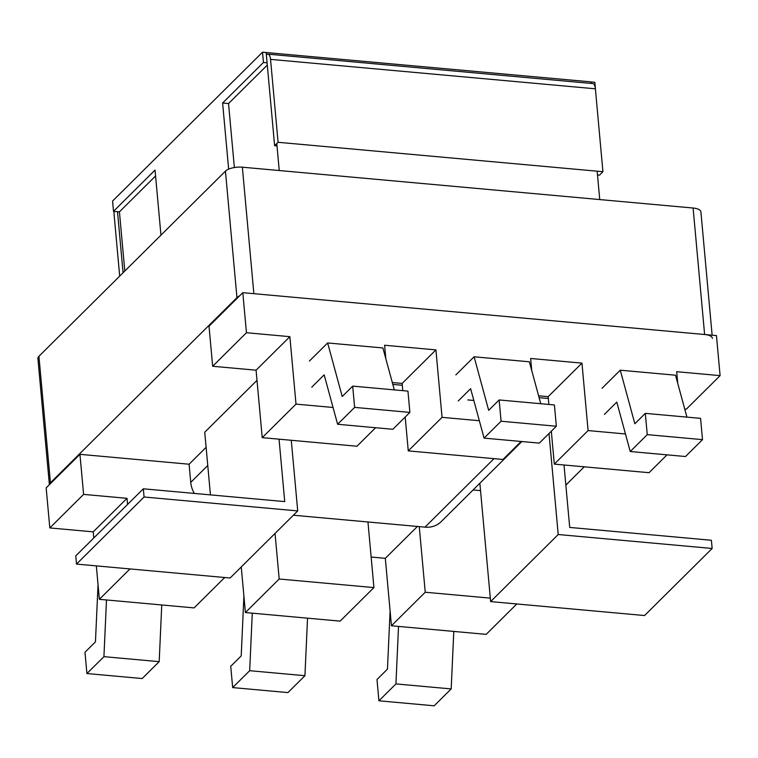 <?xml version="1.0" encoding="UTF-8"?>
<svg xmlns="http://www.w3.org/2000/svg" width="758" height="758" viewBox="0 0 758 758"><rect width="100%" height="100%" fill="white"/><g stroke="black" fill="none" stroke-linecap="round" stroke-linejoin="round"><path stroke-width="1.14" d="M597.162 171.194L599.739 199.572M276.784 143.575L279.238 170.531M155.579 175.97L119.432 211.852L124.814 271.032M234.364 167.537L228.537 103.543L267.29 65.084M591.212 83.437L591.079 81.883L262.514 52.198L263.452 62.478L267.081 62.8L274.623 145.716L277.002 145.934M591.079 81.959L594.859 82.3L595.741 92.637M119.432 211.852L113.51 211.311L112.572 201.041L262.514 52.198M597.503 174.965L599.483 175.145L602.932 171.715L278.082 142.286L270.54 59.37L595.39 88.8L602.932 171.715M113.51 211.311L155.039 170.086L160.961 235.16M228.537 103.543L222.615 103.012L228.641 169.148M222.615 103.012L263.452 62.478M266.219 52.454L266.437 54.822A8.613 3.383 95.2 0 1 267.934 54.15A8.613 3.383 95.2 0 1 270.54 59.37M267.934 54.15L592.784 83.579A8.613 3.383 95.2 0 1 595.39 88.8M117.509 211.681L123.071 272.766M114.145 211.368A8.613 3.383 -84.8 0 0 114.136 215.035L119.688 276.12M266.143 52.529L267.081 62.8M274.623 145.716L278.082 142.286M143.328 488.806L75.753 555.879L76.501 564.085L230.129 578.003L297.714 510.92L144.077 497.002L143.328 488.806L284.733 501.606L279.048 439.176M257.009 380.345L204.736 432.231L210.44 494.879M584.238 466.824L565.847 485.082M49.384 484.675L37.9 358.534A12.924 5.031 -5.2 0 1 38.933 356.288L225.439 171.147A12.924 5.031 -5.2 0 1 242.352 167.196L253.864 293.678L704.618 334.505A12.924 5.031 -5.2 0 1 712.416 338.371M49.412 484.646A12.924 5.031 -5.2 0 1 50.445 482.77L236.951 297.629A12.924 5.031 -5.2 0 1 239.556 295.895M242.352 167.196L693.106 208.024A12.924 5.031 -5.2 0 1 700.904 211.889L712.132 335.188M297.714 510.92L291.28 440.284M76.501 564.085L144.077 497.002M712.141 548.47L644.565 615.543L490.634 601.596L558.21 534.523L712.141 548.47L711.402 540.264L569.703 527.426L564.018 464.995M490.634 601.596L479.861 483.234M558.21 534.523L549.019 433.5M516.785 603.965L486.172 634.361L391.441 625.776L385.31 558.324L371.145 557.035M245.403 612.549L279.19 579.008L373.921 587.583L340.134 621.124L245.403 612.549L241.252 566.956M224.709 577.511L194.095 607.897L99.364 599.313L96.323 565.875M93.784 537.981L93.225 531.86L49.81 527.928L83.598 494.387L127.012 498.319L93.225 531.86M83.598 494.387L79.95 454.336L46.162 487.877L49.81 527.928M391.441 625.776L425.238 592.235L419.259 526.62L293.384 515.222M373.921 587.583L367.952 521.978M417.412 526.459L385.31 558.324M279.19 579.008L275.04 533.424M127.571 504.44L127.012 498.319M99.364 599.313L129.978 568.926M375.608 427.72L356.952 446.235L262.221 437.65L296.008 404.118L289.869 336.666L256.081 370.198L212.666 366.266L246.454 332.724L289.869 336.666M262.221 437.65L256.081 370.198M392.824 384.41L402.29 385.272L402.128 383.434L392.312 382.544M385.831 358.714L384.6 345.241L435.916 349.893L402.128 383.434M539.118 397.666L548.337 398.5L548.167 396.661L538.606 395.799M667.012 454.857L649.038 472.698L554.306 464.114L588.094 430.572L581.955 363.12L548.167 396.661M554.306 464.114L551.312 431.226M548.877 404.459L548.337 398.5M677.747 383.359L676.686 371.704L720.1 375.636L686.312 409.178L684.73 409.036M467.828 399.921L473.826 400.47M212.666 366.266L209.018 326.215L242.806 292.673L246.454 332.724M296.008 404.118L333.046 407.472M479.34 420.728L442.056 417.345L435.916 349.893M531.746 370.567L530.638 358.477L581.955 363.12M588.094 430.572L625.464 433.964M242.806 292.673L716.452 335.586L720.1 375.636M194.313 493.42A25.848 21.546 -134.8 0 1 190.741 482.401L207.768 465.507M79.95 454.336L189.093 464.218L190.741 482.401M521.874 441.535L441.042 521.769A25.848 21.546 -134.8 0 1 424.992 527.142L419.259 526.62M189.093 464.218L206.11 447.324M473.106 489.952L480.534 490.625M425.238 592.235L490.322 598.128M442.056 417.345L408.268 450.887L405.189 417.061M402.782 390.645L402.29 385.272M408.268 450.887L502.99 459.471L521.125 441.469M98.038 584.731L95.451 641.865L84.981 652.259L86.914 673.54L103.931 656.655L106.49 599.957M103.931 656.655L159.189 661.658L142.172 678.543L86.914 673.54M159.189 661.658L161.748 604.969M309.406 361.054L327.646 342.957L382.904 347.96L394.312 389.877M327.646 342.957L342.218 396.51L352.688 386.116L407.946 391.119L409.889 412.399L392.871 429.284L337.613 424.272L324.168 374.85L311.784 387.139M352.688 386.116L354.63 407.387L409.889 412.399M354.63 407.387L337.613 424.272M243.905 596.101L241.205 655.907L230.735 666.31L232.668 687.582L249.676 670.697L252.281 613.165M249.676 670.697L304.934 675.71L287.926 692.594L232.668 687.582M304.934 675.71L307.54 618.177M390.095 610.901L387.461 669.125L376.991 679.519L378.924 700.799L395.932 683.915L398.528 626.421M395.932 683.915L451.19 688.918L434.182 705.802L378.924 700.799M451.19 688.918L453.786 631.423M455.861 374.888L474.101 356.791L529.359 361.793L540.767 403.72M474.101 356.791L488.673 410.343L499.143 399.949L554.401 404.952L556.344 426.233L539.326 443.117L484.068 438.115L470.623 388.683L458.239 400.982M499.143 399.949L501.085 421.23L556.344 426.233M501.085 421.23L484.068 438.115M602.032 388.295L620.271 370.198L675.53 375.21L686.938 417.127M620.271 370.198L634.844 423.75L645.314 413.356L700.572 418.359L702.505 439.64L685.497 456.524L630.239 451.522L616.794 402.091L604.41 414.389M645.314 413.356L647.247 434.637L702.505 439.64M647.247 434.637L630.239 451.522M38.933 356.288L50.445 482.77M225.439 171.147L236.951 297.629M693.106 208.024L704.618 334.505M493.989 458.647L424.992 527.142"/></g></svg>
